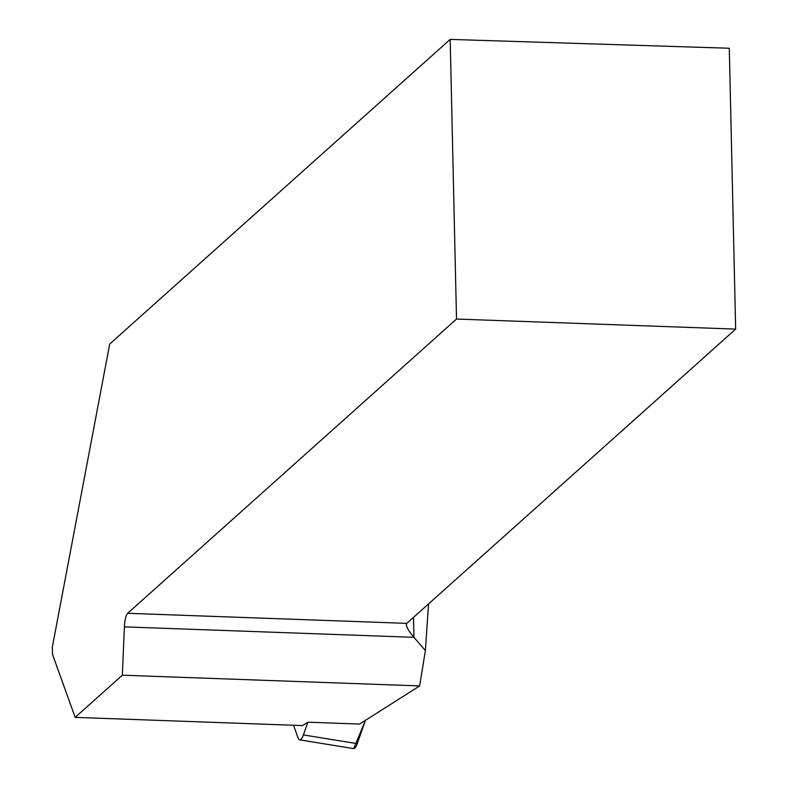 <?xml version="1.0" encoding="UTF-8"?>
<svg xmlns="http://www.w3.org/2000/svg" width="788" height="788" viewBox="0 0 788 788"><rect width="100%" height="100%" fill="white"/><g stroke="black" fill="none" stroke-linecap="round" stroke-linejoin="round"><path stroke-width="1.18" d="M293.53 725.255L298.179 738.169A10.776 3.398 -80.8 0 0 299.617 739.833A10.776 3.398 -80.8 0 0 303.41 734.918L307.891 722.192L302.553 725.581L75.185 717.375L52.52 654.473L52.343 647.027L109.719 344.031L450.175 39.4L456.518 319.041L735.657 329.108L406.795 623.367L406.352 624.667C406.608 627.435 409.139 631.651 413.946 637.315L425.382 650.553L428.534 603.923M353.694 748.6L365.455 720.36L357.24 743.675A10.776 3.398 99.2 0 1 353.448 748.59L299.617 739.833M307.891 722.192L359.624 724.064L419.659 685.924L425.382 650.553M419.659 685.924L122.327 675.198L75.185 717.375M122.327 675.198L124.405 626.874A14.479 3.585 92.1 0 1 127.656 613.3L456.518 319.041M450.175 39.4L729.284 48.245L735.657 329.108M303.41 734.918L357.24 743.675M413.493 617.378L413.946 637.315L124.405 626.874M127.656 613.3L406.795 623.367"/></g></svg>

